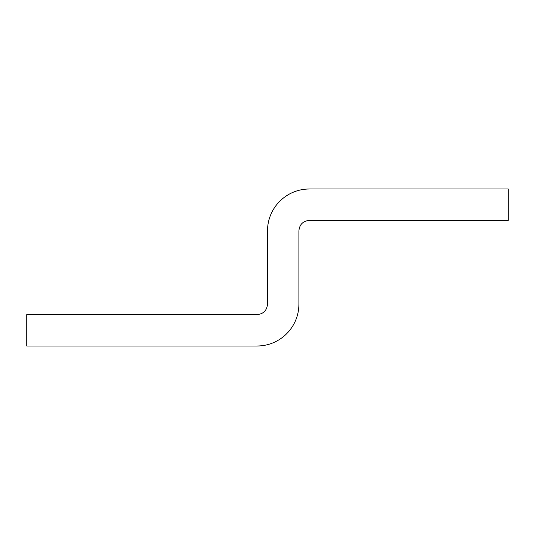 <?xml version="1.0" encoding="UTF-8"?>
<svg xmlns="http://www.w3.org/2000/svg" width="535" height="535" viewBox="0 0 535 535"><rect width="100%" height="100%" fill="white"/><g stroke="black" fill="none" stroke-linecap="round" stroke-linejoin="round"><path stroke-width="0.8" d="M257.034 346.005L26.75 346.005L26.75 314.607L257.034 314.607C263.414 314.005 266.898 310.514 267.5 304.134L267.5 230.866C267.5 207.74 286.245 188.995 309.37 188.995L508.25 188.995L508.25 220.393L309.37 220.393C302.991 220.995 299.5 224.486 298.904 230.866L298.904 304.134C298.904 327.26 280.159 346.005 257.034 346.005"/></g></svg>
